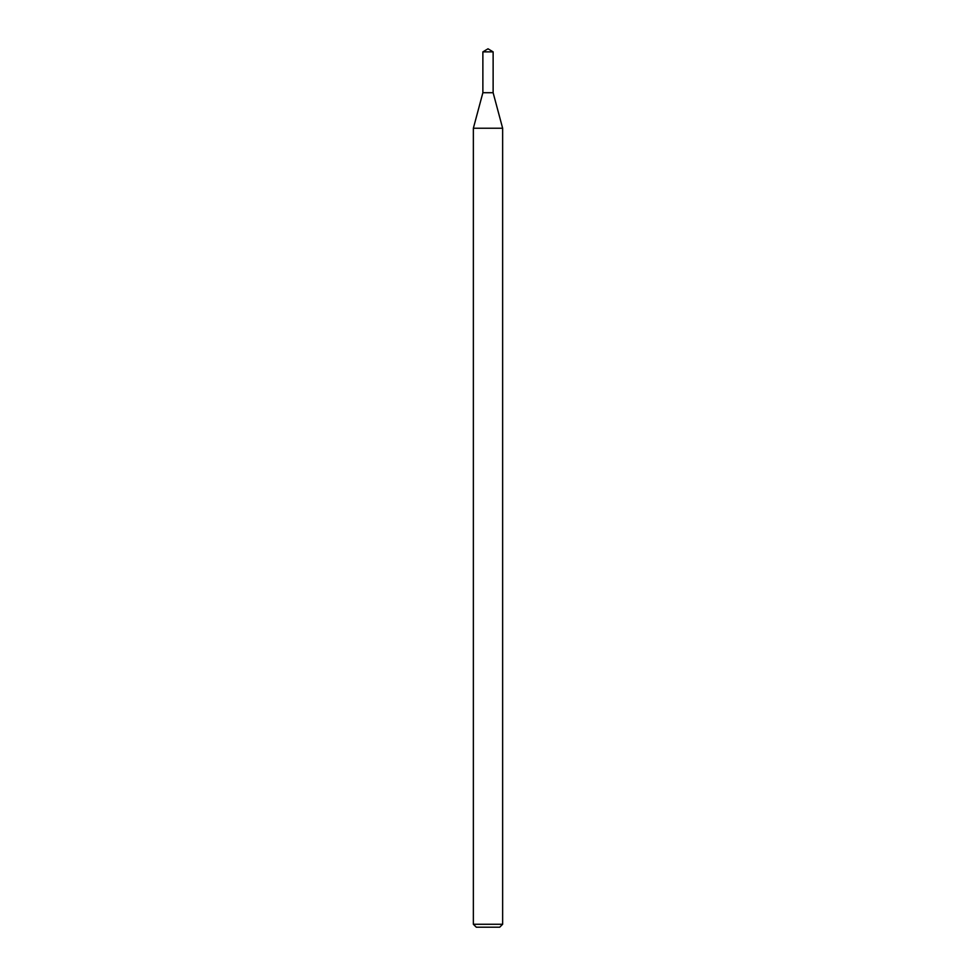 <?xml version="1.0" encoding="UTF-8"?>
<svg xmlns="http://www.w3.org/2000/svg" width="976" height="976" viewBox="0 0 976 976"><rect width="100%" height="100%" fill="white"/><g stroke="black" fill="none" stroke-linecap="round" stroke-linejoin="round"><path stroke-width="0.73" stroke-dasharray="4.88 3.66" d="M493.124 92.72L482.876 92.72L493.124 92.72M502.64 128.234L473.36 128.234M502.64 924.272L473.36 924.272M499.712 927.2L476.288 927.2M493.124 51.874L482.876 51.874"/><path stroke-width="1.46" d="M482.876 51.874L482.876 92.72L493.124 92.72L502.64 128.234L473.36 128.234L482.876 92.72L493.124 92.72L493.124 51.874L482.876 51.874L488 48.8L493.124 51.874M502.64 924.272L499.712 927.2L476.288 927.2L473.36 924.272L502.64 924.272L502.64 128.234M473.36 924.272L473.36 128.234"/></g></svg>
